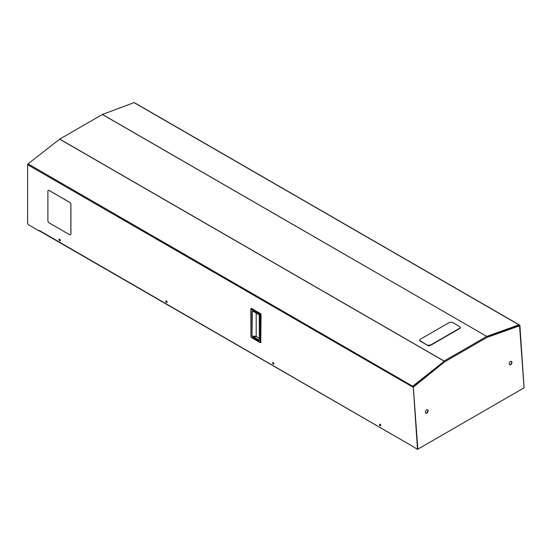 <?xml version="1.0" encoding="UTF-8"?>
<svg xmlns="http://www.w3.org/2000/svg" width="552" height="552" viewBox="0 0 552 552"><rect width="100%" height="100%" fill="white"/><g stroke="black" fill="none" stroke-linecap="round" stroke-linejoin="round"><path stroke-width="0.83" d="M427.724 345.138L430.394 345.138L459.768 328.178L460.32 327.412L459.768 326.639L452.295 322.32L449.625 322.32L420.244 339.28L419.692 340.053L420.244 340.825L427.724 345.448A1.891 1.09 0 0 0 430.394 345.448L459.768 328.488A1.891 1.09 0 0 0 460.32 327.715A1.891 1.09 0 0 0 460.306 327.564M419.713 340.204A1.891 1.09 0 0 0 419.692 340.363A1.891 1.09 0 0 0 420.244 341.129L427.724 345.448M70.525 234.717L70.47 234.752A1.891 1.09 -120 0 0 70.863 233.882L70.863 204.592A1.891 1.09 -120 0 0 69.524 202.273L49.231 190.557A1.891 1.09 -120 0 0 48.286 190.468A1.891 1.09 -120 0 0 47.893 191.33L47.893 220.627A1.891 1.09 -120 0 0 49.231 222.939L69.524 234.655A1.891 1.09 -120 0 0 70.47 234.752A1.891 1.09 -120 0 0 70.525 234.717A1.891 1.09 -120 0 0 70.918 233.855L70.918 204.557A1.891 1.09 -120 0 0 69.58 202.246L49.287 190.53A1.891 1.09 -120 0 0 48.341 190.433A1.891 1.09 -120 0 0 48.314 190.447M516.948 326.315L516.52 326.073M413.296 386.607L412.937 386.4M443.836 362.098L443.484 361.891M487.209 336.996L519.087 325.694M519.204 325.701L519.563 325.811L524.069 387.842L417.829 449.176L413.331 387.145L444.622 361.864A0.731 0.421 60 0 0 444.112 361.029L486.754 336.409A0.731 0.421 -60 0 1 486.843 336.368L518.956 324.838L519.887 325.473L524.069 387.814M413.144 386.931L444.532 361.926M444.084 361.394L444.325 361.822M487.271 337.334L519.563 325.811M519.887 325.473L524.096 387.828M487.03 336.665L518.956 324.838L519.584 325.645M413.289 387.014L417.498 449.369L413.289 387.014L412.792 386.724L444.084 361.408L412.91 386.062L412.792 386.724M412.986 387.187L27.6 164.689L27.6 222.718A1.891 1.09 -120 0 0 28.939 225.037L39.199 230.957L39.351 230.501L409.639 444.601M417.498 449.369L409.487 444.374M273.868 363.989A0.904 0.524 60 0 1 272.957 362.788A0.904 0.524 60 0 1 273.019 362.512M272.647 362.968A0.904 0.524 60 0 1 272.84 362.554A0.904 0.524 60 0 1 273.537 362.795A0.904 0.524 60 0 1 273.93 363.706A0.904 0.524 60 0 1 273.744 364.12A0.904 0.524 60 0 1 273.047 363.878A0.904 0.524 60 0 1 272.647 362.968M167.049 302.317A0.904 0.524 60 0 1 166.131 301.116A0.904 0.524 60 0 1 166.193 300.833M165.828 301.295A0.904 0.524 60 0 1 166.014 300.881A0.904 0.524 60 0 1 166.711 301.123A0.904 0.524 60 0 1 167.111 302.034A0.904 0.524 60 0 1 166.925 302.448A0.904 0.524 60 0 1 166.221 302.206A0.904 0.524 60 0 1 165.828 301.295M60.223 240.644A0.904 0.524 60 0 1 59.312 239.444A0.904 0.524 60 0 1 59.374 239.161M59.009 239.623A0.904 0.524 60 0 1 59.195 239.202A0.904 0.524 60 0 1 59.892 239.451A0.904 0.524 60 0 1 60.285 240.362A0.904 0.524 60 0 1 60.099 240.775A0.904 0.524 60 0 1 59.402 240.534A0.904 0.524 60 0 1 59.009 239.623M380.694 425.661A0.904 0.524 60 0 1 379.776 424.46A0.904 0.524 60 0 1 379.838 424.184M379.472 424.64A0.904 0.524 60 0 1 379.659 424.226A0.904 0.524 60 0 1 380.356 424.467A0.904 0.524 60 0 1 380.756 425.378A0.904 0.524 60 0 1 380.563 425.792A0.904 0.524 60 0 1 379.866 425.551A0.904 0.524 60 0 1 379.472 424.64M510.731 364.706A1.891 1.18 115.5 0 0 511.897 362.961A1.891 1.18 115.5 0 0 511.428 361.394A1.891 1.18 115.5 0 0 510.496 361.498A1.891 1.18 115.5 0 0 509.323 363.244A1.891 1.18 115.5 0 0 509.8 364.81A1.891 1.18 115.5 0 0 510.731 364.706M509.655 364.72A1.891 1.18 115.5 0 0 510.427 364.561A1.891 1.18 115.5 0 0 511.566 362.947A1.891 1.18 115.5 0 0 511.262 361.339M426.875 413.117A1.891 1.18 115.5 0 0 428.048 411.378A1.891 1.18 115.5 0 0 427.572 409.812A1.891 1.18 115.5 0 0 426.641 409.915A1.891 1.18 115.5 0 0 425.468 411.654A1.891 1.18 115.5 0 0 425.944 413.22A1.891 1.18 115.5 0 0 426.875 413.117M425.799 413.131A1.891 1.18 115.5 0 0 426.572 412.972A1.891 1.18 115.5 0 0 427.71 411.357A1.891 1.18 115.5 0 0 427.407 409.756M444.036 361.091L444.022 361.084A0.731 0.421 -60 0 1 444.112 361.029L444.112 361.381M134.495 102.872A0.731 0.421 120 0 0 134.074 102.631L102.458 114.443A0.731 0.421 120 0 0 102.368 114.485L59.733 139.104A0.731 0.421 120 0 0 59.644 139.166L28.028 163.854A0.731 0.421 120 0 0 27.6 164.689M487.368 337.375L487.264 337.251A0.731 0.421 -120 0 0 486.754 336.409L102.368 114.485M412.958 386.379L28.028 163.854M486.829 336.458L102.458 114.443M251.222 308.52L260.661 313.639L261.062 314.336L260.779 342.523M259.212 338.293L256.597 336.782L253.085 336.713L252.816 337.175L252.029 336.106L252.029 311.28L253.085 311.273L252.285 311.349L253.085 311.273L259.005 314.743M259.219 340.191L252.285 336.168L256.204 336.251L256.204 313.205M252.029 311.28L252.623 311.197M256.597 336.782L256.204 336.251M167.111 302.006L166.449 300.916M60.285 240.334L59.63 239.244M380.756 425.351L380.093 424.26M273.93 363.678L273.274 362.588M59.733 139.104L444.112 361.029M444.022 361.084L59.644 139.166M487.264 337.251L444.622 361.864M518.956 324.838L134.074 102.631M252.816 311.121L258.791 314.571L259.323 315.496A0.752 0.435 -120 0 0 258.791 314.571M259.281 315.22L259.323 340.315A0.752 0.435 -120 0 1 258.791 340.625L252.816 337.175M251.07 337.244L260.261 342.399L260.123 314.26L250.932 309.106L250.932 337.017L251.332 337.403M251.602 308.416L260.392 313.798L260.792 314.488L260.792 342.399L260.206 342.647L251.146 337.417L250.932 336.706M260.661 313.639L260.123 314.26M250.932 309.106L251.05 308.54L251.07 309.03M261.062 342.247L260.261 342.399M261.062 314.336L260.261 314.488M252.029 336.106L252.285 311.349L253.016 311.362M259.212 340.073L258.791 340.625M250.932 337.017L250.822 308.954L251.319 308.389M260.123 342.475L260.944 342.502M449.238 322.54L444.629 325.204M519.232 324.845L134.35 102.637M409.584 444.581L291.546 376.436M289.945 375.512L39.44 230.888"/></g></svg>
